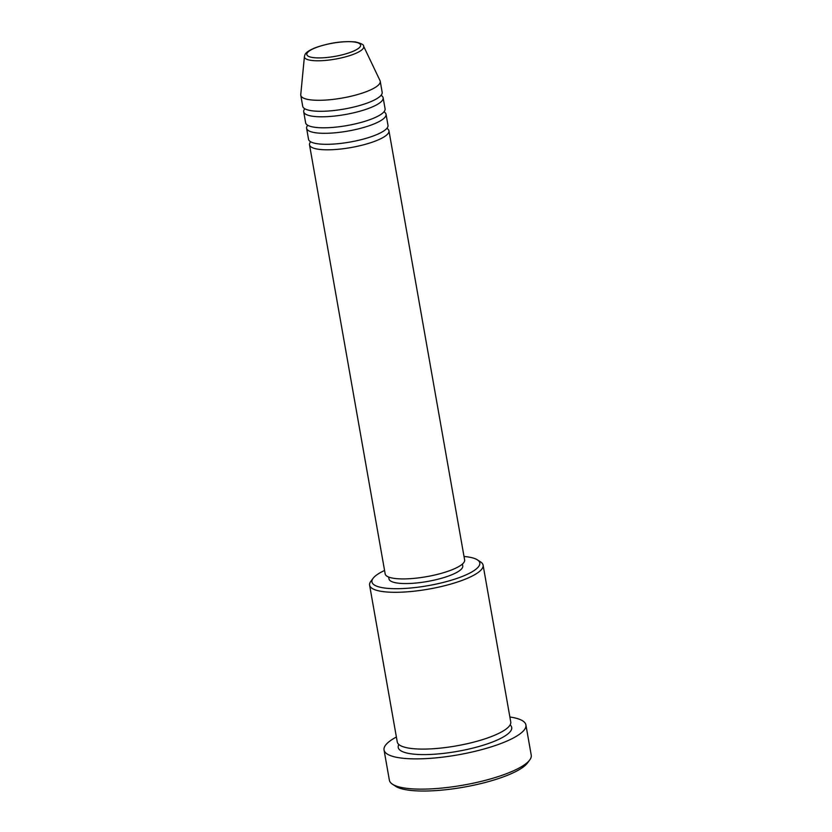 <?xml version="1.0" encoding="UTF-8"?>
<svg xmlns="http://www.w3.org/2000/svg" width="832" height="832" viewBox="0 0 832 832"><rect width="100%" height="100%" fill="white"/><g stroke="black" fill="none" stroke-linecap="round" stroke-linejoin="round"><path stroke-width="1.25" d="M386.859 128.346A40.331 9.89 170 0 1 388.96 130.811A40.331 9.89 170 0 1 363.241 144.893A40.331 9.89 170 0 1 318.24 149.23A40.331 9.89 170 0 1 309.514 144.82A40.331 9.89 170 0 1 310.648 141.783M383.947 111.842A40.331 9.89 170 0 1 386.048 114.306L387.993 125.31A40.331 9.89 170 0 1 362.274 139.391A40.331 9.89 170 0 1 317.273 143.728A40.331 9.89 170 0 1 308.547 139.318L306.602 128.315A40.331 9.89 170 0 1 307.736 125.278M386.048 114.306A40.331 9.89 170 0 1 360.339 128.388A40.331 9.89 170 0 1 315.328 132.725A40.331 9.89 170 0 1 306.602 128.315M381.046 95.337A40.331 9.89 170 0 1 383.136 97.802L385.081 108.805A40.331 9.89 170 0 1 359.362 122.886A40.331 9.89 170 0 1 314.361 127.223A40.331 9.89 170 0 1 305.635 122.814L303.701 111.81A40.331 9.89 170 0 1 304.824 108.774M383.136 97.802A40.331 9.89 170 0 1 357.427 111.883A40.331 9.89 170 0 1 312.426 116.22A40.331 9.89 170 0 1 303.701 111.81M380.234 81.297L382.169 92.3A40.331 9.89 170 0 1 356.46 106.382A40.331 9.89 170 0 1 311.449 110.718A40.331 9.89 170 0 1 302.723 106.309L300.789 95.306A40.331 9.89 170 0 1 300.758 94.63L304.418 56.555A30.098 7.384 170 0 0 310.95 60.351A30.098 7.384 170 0 0 345.467 56.867A30.098 7.384 170 0 0 363.563 46.124L380.026 80.652A40.331 9.89 170 0 1 380.234 81.297A40.331 9.89 170 0 1 354.515 95.378A40.331 9.89 170 0 1 309.514 99.715A40.331 9.89 170 0 1 300.789 95.306M384.571 570.482A54.746 13.426 -10 0 0 373.121 578.271A54.746 13.426 -10 0 0 383.802 587.912A54.746 13.426 -10 0 0 451.162 580.268A54.746 13.426 -10 0 0 477.433 559.874A54.746 13.426 -10 0 0 467.938 556.93A54.746 13.426 -10 0 0 464.017 556.473M477.433 559.874L480.636 561.964A57.626 14.134 170 0 1 483.101 565.157A57.626 14.134 170 0 1 446.368 585.281A57.626 14.134 170 0 1 382.075 591.469A57.626 14.134 170 0 1 369.606 585.177A57.626 14.134 170 0 1 370.833 581.329L373.121 578.271M529.703 760.011L527.415 763.069A69.15 16.962 170 0 1 476.466 784.618A69.15 16.962 170 0 1 407.659 790.026A69.15 16.962 170 0 1 395.658 786.302L392.454 784.212A72.03 17.67 -10 0 0 404.955 788.091A72.03 17.67 -10 0 0 476.632 782.454A72.03 17.67 -10 0 0 529.703 760.011A72.03 17.67 -10 0 0 531.242 755.206L525.907 724.942A72.03 17.67 170 0 1 479.981 750.09A72.03 17.67 170 0 1 399.62 757.838A72.03 17.67 170 0 1 384.041 749.965A72.03 17.67 170 0 1 396.386 737.017M384.041 749.965L389.376 780.218A72.03 17.67 -10 0 0 392.454 784.212M483.101 565.157L510.744 721.947A57.626 14.134 170 0 1 474.011 742.061A57.626 14.134 170 0 1 409.718 748.259A57.626 14.134 170 0 1 397.259 741.957L369.606 585.177M388.96 130.811L464.62 559.915A40.331 9.89 170 0 1 438.911 573.997A40.331 9.89 170 0 1 393.9 578.334A40.331 9.89 170 0 1 385.174 573.924L309.514 144.82M462.426 564.034L462.758 565.916A37.45 9.183 170 0 1 438.88 578.989A37.45 9.183 170 0 1 397.093 583.014A37.45 9.183 170 0 1 388.981 578.916L388.648 577.034M509.881 717.007A72.03 17.67 170 0 1 510.318 717.07A72.03 17.67 170 0 1 525.907 724.942M354.713 42.068A27.321 6.698 -10 0 0 316.857 47.289A27.321 6.698 -10 0 0 312.728 57.522A27.321 6.698 -10 0 0 350.584 52.302A27.321 6.698 -10 0 0 354.713 42.068M510.11 724.901A57.626 14.134 170 0 1 480.158 746.138A57.626 14.134 170 0 1 410.686 753.761A57.626 14.134 170 0 1 398.861 744.515M363.563 46.124C364.052 44.866 361.4 43.472 355.618 41.964C342.815 40.83 329.243 42.796 314.912 47.882C303.628 52.738 305.198 54.954 304.418 56.555"/></g></svg>
